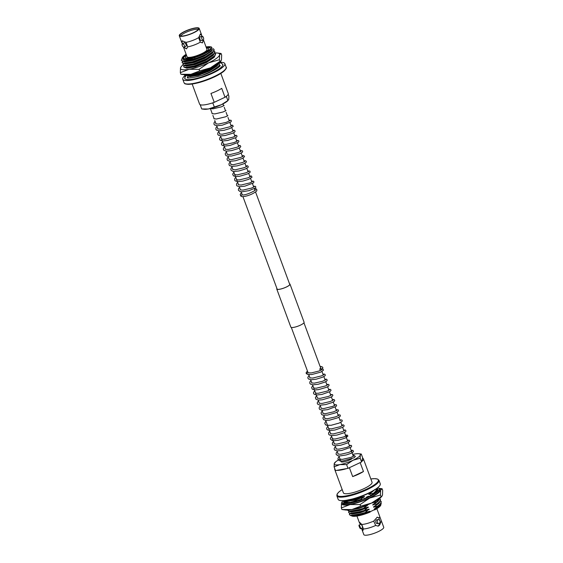 <?xml version="1.0" encoding="UTF-8"?>
<svg xmlns="http://www.w3.org/2000/svg" width="563" height="563" viewBox="0 0 563 563"><rect width="100%" height="100%" fill="white"/><g stroke="black" fill="none" stroke-linecap="round" stroke-linejoin="round"><path stroke-width="0.84" d="M351.791 458.845A6.721 1.499 159.7 0 1 350.031 459.774A6.721 1.499 159.7 0 1 340.967 461.639L338.849 455.924M201.793 36.426L201.519 35.012A10.613 2.365 -20.3 0 0 201.533 34.779A10.613 2.365 -20.3 0 0 201.505 34.66L199.182 28.382A10.613 2.365 -20.3 0 0 184.875 31.317A10.613 2.365 -20.3 0 0 179.273 35.743A10.613 2.365 -20.3 0 0 193.588 32.809A10.613 2.365 -20.3 0 0 199.182 28.382M183.77 47.236L186.444 48.84L187.718 46.877L186.043 42.359A10.613 2.365 -20.3 0 0 195.91 39.086A10.613 2.365 -20.3 0 0 198.633 37.644L200.301 42.155L202.483 42.83L203.313 40.008M179.273 35.743L181.596 42.021A10.613 2.365 -20.3 0 0 181.652 42.134A10.613 2.365 -20.3 0 0 181.912 42.366L182.63 43.633M203.412 37.538A1.942 0.915 76.7 0 0 202.216 36.328A1.942 0.915 76.7 0 0 201.913 38.903A1.942 0.915 76.7 0 0 203.109 40.114A1.942 0.915 76.7 0 0 203.412 37.538M202.216 36.328L200.308 36.778A1.942 0.915 76.7 0 0 200.006 39.354A1.942 0.915 76.7 0 0 201.202 40.564L203.109 40.114M184.361 45.483A1.942 0.978 -118 0 0 182.377 43.766A1.942 0.978 -118 0 0 182.222 45.483A1.942 0.978 -118 0 0 184.207 47.201A1.942 0.978 -118 0 0 184.361 45.483M184.207 47.201L185.903 46.3A1.942 0.978 -118 0 0 186.057 44.583A1.942 0.978 -118 0 0 184.073 42.865L182.377 43.766M186.564 55.441A12.379 2.759 -20.3 0 0 185.403 57.391L185.494 57.644A12.379 2.759 -20.3 0 0 202.18 54.217A12.379 2.759 -20.3 0 0 208.711 49.051L208.62 48.798A12.379 2.759 -20.3 0 0 206.473 48.08M185.403 57.391A12.379 2.759 -20.3 0 0 202.089 53.964A12.379 2.759 -20.3 0 0 208.62 48.798M186.311 54.766A14.314 3.195 -20.3 0 0 183.587 58.059A14.314 3.195 -20.3 0 0 202.884 54.097A14.314 3.195 -20.3 0 0 210.435 48.129A14.314 3.195 -20.3 0 0 206.22 47.405M186.409 55.019A14.314 3.195 -20.3 0 0 183.644 58.186M198.127 29.649A9.254 2.062 -20.3 0 0 185.811 32.429A9.254 2.062 -20.3 0 0 180.906 36.018M185.171 31.373A9.895 2.21 -20.3 0 0 180.132 35.736A9.895 2.21 -20.3 0 0 193.292 32.76A9.895 2.21 -20.3 0 0 198.528 28.931A9.895 2.21 -20.3 0 0 185.171 31.373M186.62 75.351A20.254 4.518 -20.3 0 0 184.798 78.461A20.254 4.518 -20.3 0 0 212.103 72.852A20.254 4.518 -20.3 0 0 222.793 64.407M185.431 75.217A22.45 5.011 -20.3 0 0 182.743 79.221A22.45 5.011 -20.3 0 0 213.004 73.007A22.45 5.011 -20.3 0 0 224.848 63.647A22.45 5.011 -20.3 0 0 220.196 62.352M192.166 84.042L199.591 104.12A15.278 3.406 -20.3 0 0 214.236 102.332L210.942 93.437A15.278 3.406 -20.3 0 0 216.903 90.995A15.278 3.406 -20.3 0 0 221.723 88.356L225.017 97.251A15.278 3.406 -20.3 0 0 228.254 93.514L220.83 73.436M206.058 46.954A15.834 3.533 159.7 0 1 210.161 46.736A15.834 3.533 159.7 0 1 209.176 51.015A15.834 3.533 159.7 0 1 194.777 57.588L194.847 58.714A17.228 3.842 159.7 0 0 204.348 55.033A17.228 3.842 159.7 0 0 209.675 52.134L204.404 55.174L192.117 59.945L182.94 61.374L181.293 60.255L182.018 58.601M194.847 58.714L182.813 61.029L181.293 60.255M213.187 48.594L214.123 49.706L213.194 51.972L205.185 57.292L192.898 62.064L183.728 63.492L182.201 62.718L182.356 61.261M213.996 49.361L213.208 51.472L205.059 56.947L192.771 61.719L183.594 63.14L182.074 62.373M214.039 50.74L214.904 51.824L213.975 54.09L205.967 59.411L193.679 64.182L184.53 65.611L182.989 64.829L183.137 63.38M214.777 51.479L213.989 53.584L205.84 59.066L193.552 63.837L184.382 65.259L182.855 64.485M214.82 52.859L215.685 53.935L214.756 56.209L206.755 61.529L194.46 66.3L185.311 67.729L183.77 66.948L183.925 65.491M215.559 53.591L214.77 55.702L206.621 61.184L194.334 65.955L185.164 67.377L183.644 66.603M218.353 64.105L209.886 69.995L197.599 74.766L188.443 76.195L186.881 75.358M216.952 65.118L209.753 69.65L197.465 74.422L188.295 75.843L186.965 75.358M218.986 63.591L219.479 64.175L218.683 66.286L210.541 71.761L202.258 75.252M188.936 77.94L187.556 77.187L187.838 76.075M219.521 65.561L220.027 65.92M201.519 35.012L200.414 34.09L198.633 37.644M187.718 46.877A10.613 2.365 -20.3 0 0 197.578 43.597A10.613 2.365 -20.3 0 0 200.301 42.155M183.489 47.123L187.057 56.779A10.613 2.365 -20.3 0 0 201.364 53.837A10.613 2.365 -20.3 0 0 206.966 49.41L203.433 39.867M186.043 42.359L182.236 40.909L181.912 42.366M219.479 64.175L218.817 66.631L214.63 69.918M182.208 58.735L183.721 59.741L194.777 57.588C190.041 59.031 186.459 59.657 184.031 59.474A15.834 3.533 159.7 0 1 182.891 56.828A15.834 3.533 159.7 0 1 186.149 54.315M182.799 56.926L183.587 59.432L184.031 59.474L183.587 59.432M209.675 52.134L212.335 49.938L211.195 46.863L210.161 46.736M212.335 49.938L204.102 55.814L192.813 60.22L182.961 61.374M213.194 51.972L204.89 57.926L193.595 62.338L183.749 63.492M213.975 54.09L205.671 60.044L194.383 64.456L184.53 65.611M214.756 56.209L206.452 62.162L195.164 66.568L185.311 67.729M217.888 64.675L209.584 70.628L198.296 75.041L188.443 76.195M218.669 66.793L217.248 68.32M212.427 49.833L211.702 51.057L204.214 56.117L192.926 60.523L184.502 61.86L183.278 61.416M213.208 51.951L212.483 53.175L205.002 58.235L193.707 62.641L185.283 63.971L184.066 63.535M213.996 54.069L213.264 55.294L205.784 60.354L194.495 64.759L186.071 66.089L184.847 65.646M214.777 56.187L214.046 57.412L206.565 62.465L195.277 66.877L186.853 68.207L185.628 67.764M217.909 64.654L217.177 65.878L209.696 70.931L198.408 75.343L189.984 76.674L188.76 76.23M218.69 66.772L218.296 67.56M225.017 97.251L214.236 102.332M210.471 48.263A14.314 3.195 -20.3 0 0 206.318 47.658M202.075 42.872A4.49 2.111 76.7 0 0 203.039 40.128M201.603 35.378A4.49 2.111 76.7 0 0 200.104 34.237M184.108 47.243A4.49 2.266 -118 0 0 186.775 48.615M182.56 40.803A4.49 2.266 -118 0 0 182.074 42.697M254.462 188.556L256.193 188.858L256.819 189.562C256.242 190.604 258.98 190.238 251.971 194.017C247.692 195.903 244.286 196.754 241.766 196.578A0.83 0.76 -80.3 0 1 241.626 194.995A0.83 0.76 -80.3 0 1 242.181 194.974M221.428 104.669A13.892 3.097 -20.3 0 0 228.114 100.418L221.428 104.669L208.387 108.983A13.892 3.097 -20.3 0 0 221.428 104.669M201.723 108.962L204.193 109.271A13.892 3.097 -20.3 0 0 208.387 108.983L201.723 108.962L200.337 105.218L201.624 104.985M200.449 104.788L200.337 105.218M211.54 103.219L212.828 102.987L214.214 106.731M212.828 102.987L226.417 96.59L227.804 100.334L228.768 99.377L228.895 96.16L228.198 94.274M226.417 96.59L226.53 96.16M220.027 61.325L210.471 67.827L199.654 70.931L190.913 74.302L180.913 74.267L180.322 72.676L189.062 69.298L199.063 69.333L208.62 62.831L219.443 59.727L220.027 61.325L220.977 60.938L221.477 59.896L221.667 55.068L221.076 53.471L217.374 53.006A20.838 4.645 159.7 0 1 219.626 54.9L221.076 53.471M199.063 69.333L199.654 70.931M219.443 59.727L219.626 54.9A20.838 4.645 159.7 0 1 208.62 62.831A20.838 4.645 159.7 0 1 189.062 69.298A20.838 4.645 159.7 0 1 180.512 67.841L180.322 72.676M181.49 66.279L180.512 67.841A20.838 4.645 159.7 0 1 181.49 66.279A20.838 4.645 159.7 0 1 183.01 64.893M181.835 74.393L184.615 74.738A20.838 4.645 -20.3 0 0 190.913 74.302A20.838 4.645 -20.3 0 0 210.471 67.827A20.838 4.645 -20.3 0 0 220.506 61.458L220.977 60.938M214.996 52.957A20.838 4.645 159.7 0 1 217.374 53.006M184.122 74.675A19.726 4.398 -20.3 0 0 210.386 68.749A19.726 4.398 -20.3 0 0 220.837 61.093M276.94 288.552A6.946 1.548 -20.3 0 0 276.862 288.988A6.946 1.548 -20.3 0 0 286.229 287.067A6.946 1.548 -20.3 0 0 289.896 284.167A6.946 1.548 -20.3 0 0 289.551 283.886M276.905 288.467A7.059 1.576 -20.3 0 0 276.764 289.03A7.059 1.576 -20.3 0 0 286.278 287.074A7.059 1.576 -20.3 0 0 290.001 284.132A7.059 1.576 -20.3 0 0 289.516 283.801M276.764 289.03L290.853 327.131A7.059 1.576 -20.3 0 0 300.368 325.175A7.059 1.576 -20.3 0 0 304.09 322.233L290.001 284.132M376.851 508.685L379.729 516.461A10.613 2.365 159.7 0 1 379.758 516.581L381.348 520.866A10.613 2.365 159.7 0 1 381.404 520.979A10.613 2.365 159.7 0 1 380.609 522.464L380.088 521.465M379.758 516.581A10.613 2.365 159.7 0 1 378.941 517.946L377.245 517.193L374.071 520.726L373.867 521.472L375.69 525.455A10.613 2.365 159.7 0 1 363.424 528.96L361.756 524.442C359.433 522 358.786 521.655 359.827 523.407L360.461 524.512M359.278 526.637A1.942 0.366 -112.8 0 0 360.538 528.699A1.942 0.366 -112.8 0 0 360.278 527.179A1.942 0.366 -112.8 0 0 359.025 525.117A1.942 0.366 -112.8 0 0 359.278 526.637M360.538 528.699L362.544 527.855A1.942 0.366 -112.8 0 0 362.29 526.328A1.942 0.366 -112.8 0 0 361.038 524.266L359.025 525.117M377.386 522.288A1.942 1.429 84 0 0 378.864 523.449A1.942 1.429 84 0 0 379.941 520.74A1.942 1.429 84 0 0 378.463 519.579A1.942 1.429 84 0 0 377.386 522.288M378.463 519.579L376.957 519.733A1.942 1.429 84 0 0 375.887 522.443A1.942 1.429 84 0 0 377.365 523.604L378.864 523.449M380.257 483.779A22.45 5.011 159.7 0 1 368.42 493.139A22.45 5.011 159.7 0 1 338.152 499.353L336.857 495.862A22.45 5.011 159.7 0 0 367.125 489.648A22.45 5.011 159.7 0 0 378.969 480.288L380.257 483.779M363.459 471.505A15.278 3.406 159.7 0 1 358.638 474.145A15.278 3.406 159.7 0 1 352.677 476.587L349.384 467.698L360.165 462.617L363.459 471.505L352.677 476.587M362.551 458.212A15.278 3.406 159.7 0 1 363.409 458.88L372.059 482.266A15.278 3.406 159.7 0 1 363.994 488.635A15.278 3.406 159.7 0 1 343.395 492.864L334.746 469.486A15.278 3.406 159.7 0 1 334.802 468.726M363.409 458.88A15.278 3.406 159.7 0 1 361.685 461.526M349.644 513.491L349.363 514.603L350.883 515.377L360.053 513.949L369.863 511.253L368.448 512.59C360.841 515.497 355.422 516.679 352.199 516.144C355.886 516.545 361.812 515.018 369.975 511.556M349.363 514.603L351.031 515.722L360.186 514.293L365.704 512.464M348.856 511.373L348.574 512.485L350.102 513.259L359.271 511.83L369.082 509.135L365.577 512.119M348.574 512.485L350.249 513.604L359.398 512.175L364.923 510.345M347.751 510.057L349.313 511.141L358.49 509.719L368.293 507.024L364.796 510.001M347.793 510.367L349.468 511.493L358.617 510.064L364.134 508.227M344.943 500.788L344.626 501.52M344.739 502.048L345.429 502.513M346.386 502.696L348.082 502.696M349.729 502.513L360.876 499.416L361.833 499.578M344.788 502.245L345.126 502.646M346.336 503.019L346.724 503.062M355.422 501.612L356.52 501.288M358.877 500.528L361.003 499.761M344.922 500.472L354.577 499.135L364.381 496.439L360.876 499.416M344.345 500.535L345.548 500.908L354.704 499.48L360.221 497.643M375.69 525.455L378.174 526.124L380.609 522.464M381.404 520.979L383.727 527.257A10.613 2.365 159.7 0 1 378.125 531.683A10.613 2.365 159.7 0 1 363.818 534.618L362.009 529.734L362.79 530.564L363.424 528.96M359.307 522.288L359.827 523.407M374.022 520.937A10.613 2.365 159.7 0 1 361.756 524.442M379.476 520.318L378.941 517.946M361.58 528.256L362.009 529.734M372.347 491.309L374.402 489.979M372.565 494.194L375.795 490.999L376.436 488.628M373.22 493.66L375.922 491.344L376.584 488.888M379.758 498.741L380.497 499.472L379.708 501.584L377.006 503.899L372.734 504.8L376.351 502.126L379.638 498.382M376.351 502.126L378.913 499.972L379.905 498.178M377.006 503.899L377.133 504.244L379.835 501.929L380.497 499.472M381.235 503.167L380.651 505.581L376.682 508.593L374.296 509.036L380.489 503.702L381.278 501.591L380.539 500.859M377.914 506.362L380.616 504.047L381.278 501.591M376.682 508.593L368.448 512.59M351.403 515.771L352.839 516.264A15.834 3.533 -20.3 0 0 352.839 516.264A15.834 3.533 -20.3 0 0 370.158 512.056M374.634 509.944A15.834 3.533 -20.3 0 0 380.109 506.172L380.651 505.581M374.409 509.339L379.765 505.405L380.497 504.181M350.566 513.646L351.791 514.089L360.214 512.759L369.194 509.445M377.787 506.017L373.628 507.221L378.983 503.287L379.715 502.069M349.785 511.528L351.002 511.971L359.426 510.641L368.406 507.326M372.847 505.102L378.202 501.176L378.927 499.951M350.123 509.839L358.645 508.523L367.625 505.208L364.008 507.882M376.225 501.781L372.066 502.991L373.874 501.907M345.865 500.943L347.089 501.387L355.513 500.057L364.493 496.742M373.093 493.315L368.934 494.518L374.916 489.634M360.925 496.615L360.095 497.298M351.031 515.722L360.883 514.568L369.863 511.253M374.296 509.036L380.475 504.202M350.249 513.604L360.102 512.45L369.082 509.135M373.628 507.221L379.694 502.09M349.468 511.493L359.314 510.331L368.293 507.024M373.515 506.918L377.133 504.244M372.734 504.8L378.913 499.972M351.938 509.557L358.532 508.22L367.625 505.208M366.119 505.391L367.512 504.905M373.023 494.145L373.712 493.596M345.548 500.908L355.401 499.754L364.381 496.439M370.201 495.947L370.616 495.658M368.934 494.518L374.993 489.388M368.821 494.215L372.432 491.541M346.695 468.585A15.278 3.406 159.7 0 1 336.78 470.351M335.288 470.021A15.278 3.406 159.7 0 1 334.746 469.486M379.124 518.27A4.49 3.294 84 0 0 376.992 517.235M377.893 526.145A4.49 3.294 84 0 0 380.489 521.957M359.905 522.626A4.49 0.844 -112.8 0 0 360.095 523.71M361.84 528.15A4.49 0.844 -112.8 0 0 363.17 530.1M321.206 369.187A0.83 0.633 -125.8 0 0 319.904 369.419A0.83 0.633 -125.8 0 0 321.206 369.187M321.86 369.701L319.08 371.003L311.262 372.938L307.954 372.776A0.83 0.76 99.7 0 0 306.976 373.895A0.83 0.76 99.7 0 0 307.539 374.381L306.181 373.438L306.195 372.495L307.454 371.038M353.846 457.895L355.415 456.431L353.958 455.319A0.83 0.76 99.7 0 0 353.226 456.03M352.635 454.432A13.892 3.097 159.7 0 1 354.613 454.017A13.892 3.097 159.7 0 1 358.807 453.729A13.892 3.097 159.7 0 1 360.313 454.995L361.277 454.038L358.807 453.729M361.277 454.038L362.663 457.782L361.573 461.956L347.983 468.36L346.597 464.616L352.973 460.281A13.892 3.097 159.7 0 1 339.932 464.595A13.892 3.097 159.7 0 1 334.232 463.623A13.892 3.097 159.7 0 1 334.886 462.582A13.892 3.097 159.7 0 1 340.024 459.098M360.186 458.212L352.973 460.281A13.892 3.097 -20.3 0 0 360.313 454.995L360.186 458.212L361.573 461.956M347.983 468.36L335.492 470.584L334.105 466.84L339.932 464.595L346.597 464.616M335.196 462.666L334.232 463.623L334.105 466.84M381.988 496.2L371.481 503.09A20.838 4.645 -20.3 0 0 381.51 496.721L382.488 495.159L382.678 490.324L382.087 488.733L378.878 488.325M381.038 496.587L380.447 494.99L380.637 490.162L382.087 488.733M360.658 506.186L351.924 509.557A20.838 4.645 -20.3 0 0 371.481 503.09L360.658 506.186L360.074 504.589L369.631 498.086L380.447 494.99M342.839 509.649L345.626 509.994A20.838 4.645 -20.3 0 0 351.924 509.557L341.924 509.529L341.333 507.932L350.073 504.561L360.074 504.589M342.163 501.907L341.523 503.104L341.333 507.932M378.899 488.346A20.838 4.645 159.7 0 1 380.637 490.162A20.838 4.645 -20.3 0 1 369.631 498.086A20.838 4.645 159.7 0 1 350.073 504.561A20.838 4.645 159.7 0 1 341.523 503.104A20.838 4.645 159.7 0 1 342.156 501.936M377.569 487.783A19.726 4.398 159.7 0 1 379.209 488.783L379.582 489.789A19.726 4.398 159.7 0 1 369.173 498.009A19.726 4.398 159.7 0 1 342.578 503.47L342.205 502.47A19.726 4.398 159.7 0 1 342.804 500.648M379.209 488.783A19.726 4.398 159.7 0 1 368.8 497.009A19.726 4.398 159.7 0 1 342.205 502.47M376.767 489.747L377.928 489.324A18.34 4.089 159.7 0 1 377.864 490.106L376.492 490.549M375.993 491.26L377.442 490.845A18.34 4.089 159.7 0 1 376.45 491.914L375.014 492.252M374.001 493.089L375.324 492.836A18.34 4.089 159.7 0 1 373.494 494.082L371.946 494.272M370.637 495.714L370.433 495.166L371.777 495.102A18.34 4.089 159.7 0 1 369.286 496.404L368.244 496.313A16.116 3.596 159.7 0 1 366.365 497.199L367.146 497.418A18.34 4.089 159.7 0 1 364.24 498.649L363.811 498.283M361.742 499.078L361.882 499.557A18.34 4.089 159.7 0 1 358.849 500.598L359.039 500.078M356.893 500.788L356.506 501.309A18.34 4.089 159.7 0 1 353.634 502.062L354.176 501.57M352.128 502.069L351.537 502.513A18.34 4.089 159.7 0 1 349.116 502.893M349.074 502.14L347.47 503.04A18.34 4.089 159.7 0 1 345.738 503.019L347.547 502.119M346.639 501.964L344.697 502.843A18.34 4.089 159.7 0 1 343.817 502.414L345.865 501.591M345.576 501.169L343.493 501.936A18.34 4.089 159.7 0 1 343.557 501.147L343.803 501.823M376.971 489.099L376.724 488.424A18.34 4.089 159.7 0 1 377.597 488.846L376.696 489.205M343.557 501.147L344.802 500.746M366.365 497.199L366.541 497.685M373.628 493.371L373.818 493.878M226.143 67.138C226.91 67.525 226.178 68.876 223.933 71.191C221.759 73.028 218.557 74.949 214.306 76.962C204.003 81.6 195.305 84.063 188.211 84.351C183.531 83.887 184.931 83.493 184.031 82.712A22.45 5.011 -20.3 0 0 214.299 76.498A22.45 5.011 -20.3 0 0 226.143 67.138L224.848 63.647M214.341 76.927A21.894 4.884 -20.3 0 0 225.784 68.763M185.361 83.718A21.894 4.884 -20.3 0 0 214.257 76.969M378.969 480.288L377.646 479.085L374.655 478.649L370.834 478.958A21.894 4.884 159.7 0 1 366.71 489.099A21.894 4.884 159.7 0 1 341.361 496.432A21.894 4.884 159.7 0 1 342.184 489.585M338.187 454.116L336.97 450.843M336.308 449.035L335.091 445.762M334.429 443.954L332.606 439.041M332.55 438.88L331.333 435.6M330.664 433.799L325.695 420.364M325.027 418.555L323.816 415.283M323.148 413.474L321.937 410.202M321.269 408.393L320.058 405.121M319.39 403.312L318.179 400.04M317.511 398.238L312.542 384.796M311.874 382.995L310.663 379.722M309.995 377.914L308.784 374.641M308.116 372.833L291.331 327.462M277.207 289.276L242.934 196.628M242.322 194.967L241.091 191.638M240.464 189.949L239.212 186.557M238.585 184.868L233.617 171.433M232.948 169.625L231.738 166.352M231.069 164.544L229.859 161.271M229.19 159.47L227.938 156.078M227.311 154.389L226.059 150.997M225.432 149.308L220.464 135.873M219.795 134.064L218.585 130.792M217.916 128.983L216.656 125.591M216.037 123.902L214.777 120.517M214.158 118.828L212.898 115.436M212.279 113.747L210.365 108.568M353.332 456.311L350.158 447.726M349.574 446.156L348.279 442.645M347.695 441.075L344.521 432.483M343.937 430.913L342.642 427.401M342.058 425.832L340.763 422.327M340.186 420.779L338.884 417.246M338.3 415.67L337.005 412.165M336.421 410.596L335.126 407.084M334.542 405.515L333.247 402.003M332.663 400.434L331.368 396.922M330.784 395.353L329.489 391.841M328.905 390.272L327.61 386.76M327.026 385.191L325.731 381.686M325.147 380.109L323.852 376.605M323.268 375.028L321.966 371.524M320.706 368.103L303.943 322.796M289.818 284.611L255.546 191.962M254.933 190.301L254.314 188.633M253.737 187.064L252.435 183.559M251.858 181.983L250.556 178.478M249.979 176.902L248.677 173.397M248.1 171.828L246.798 168.316M246.221 166.747L244.919 163.235M244.342 161.665L243.04 158.154M242.463 156.584L241.161 153.073M240.591 151.524L239.282 147.992M238.705 146.422L237.403 142.918M236.826 141.341L235.524 137.836M234.947 136.26L233.645 132.755M233.068 131.186L231.766 127.674M231.189 126.105L229.88 122.572M229.303 121.024L228.001 117.491M227.424 115.943L226.122 112.41M225.545 110.862L224.243 107.329M223.666 105.781L222.976 103.902M201.533 34.779L202.082 37.01M181.652 42.134L182.694 44.181M187.775 77.785L187.556 77.187M184.031 82.712L182.743 79.221M219.542 65.505L220.196 65.66M222.913 64.654L221.414 63.155L219.866 62.739M220.302 65.618L219.929 66.047C218.669 67.595 215.706 69.495 211.048 71.754C201.343 77.061 185.713 78.855 187.388 77.624L187.472 77.764M184.868 78.729L185.03 76.61L185.938 75.294M241.647 196.543L240.837 196.093L240.197 194.538L241.379 192.426M253.42 186.212L255.525 186.36L255.82 187.197L255.243 188.049L249.029 190.646L241.942 191.8L240.049 191.561L238.416 190.252L238.452 188.886L239.5 187.345M224.468 146.704L223.42 148.252L223.384 149.61L224.004 150.434L226.579 151.144L231.611 150.602L237.811 148.688L240.408 147.224L240.795 146.464L240.127 145.5L238.388 145.571M226.347 151.785L225.165 153.889L225.897 155.522L226.931 156.007L231.513 156.035L239.556 153.826L242.294 152.306L242.674 151.546L242.315 150.75L240.267 150.652M228.226 156.866L227.192 158.372L227.128 159.744L227.769 160.596L230.366 161.307L235.503 160.729L242.357 158.499L244.553 156.627L243.892 155.662L242.146 155.733M230.105 161.947L229.057 163.481L229.021 164.846L229.598 165.642L232.188 166.388L237.143 165.867L243.406 163.946L246.052 162.468L246.432 161.701L245.764 160.744L244.025 160.814M231.984 167.028L230.936 168.562L230.9 169.927L232.533 171.236L234.067 171.462L239.022 170.948L245.215 169.055L247.924 167.549L248.311 166.789L247.65 165.825L245.904 165.895M233.863 172.109L232.681 174.213L233.413 175.846L235.883 176.543L239.521 176.275L247.291 174.051L249.81 172.63L250.19 171.863L249.831 171.068L247.783 170.976M235.742 177.19L234.694 178.731L234.658 180.09L235.278 180.913L237.839 181.624L242.843 181.089L248.825 179.28L252.006 177.225L251.408 175.987L249.662 176.057M237.621 182.271L236.587 183.777L236.53 185.15L237.164 186.001L239.768 186.705L244.926 186.128L253.371 182.968L253.948 182.025L253.589 181.23L251.541 181.131M215.073 121.305L214.024 122.847L213.989 124.212L214.609 125.035L217.184 125.746L222.251 125.19L230.816 122.009L231.4 121.059L231.041 120.264L228.993 120.172M216.952 126.386L215.903 127.935L215.868 129.293L216.488 130.116L219.07 130.827L224.151 130.271L230.063 128.463L233.223 126.415L232.625 125.183L230.872 125.253M218.831 131.468L217.79 132.988L217.74 134.36L218.353 135.183L220.872 135.901L225.101 135.535L232.294 133.396L234.546 132.192L235.158 131.221L234.482 130.257L232.751 130.334M220.71 136.549L219.661 138.076L219.619 139.448L220.203 140.243L222.779 140.982L227.726 140.469L235.82 137.668L236.974 136.584L236.981 135.915L236.376 135.338L234.63 135.416M222.589 141.63L221.533 143.185L221.498 144.515L222.132 145.36L224.757 146.07L230.014 145.458L238.304 142.355L238.916 141.376L238.55 140.581L236.509 140.49M210.217 108.603L213.18 108.807L221.372 106.829L224.137 105.527M211.984 112.952L212.075 113.677L214.946 113.895L223.131 111.953L226.016 110.608M213.863 118.033L213.947 118.751L216.509 118.997L225.65 116.78L227.895 115.689M215.742 123.114L215.826 123.832L218.388 124.078L226.129 122.389L229.774 120.771M217.621 128.195L217.705 128.913L220.274 129.159L229.62 126.851L231.653 125.852M219.5 133.276L219.57 133.98L222.195 134.233L230.316 132.396L233.532 130.933M221.379 138.35L221.498 139.082L224.637 139.272L233.209 137.083L235.411 136.014M223.258 143.431L223.328 144.142L225.953 144.395L234.046 142.566L237.29 141.095M225.137 148.512L225.299 149.265L228.226 149.448L236.896 147.274L239.176 146.169M227.016 153.593L227.171 154.339L230.042 154.529L238.043 152.636L241.055 151.25M228.895 158.675L228.986 159.392L231.562 159.639L240.711 157.415L242.934 156.331M242.118 194.946L242.048 194.235M254.209 186.81L251.478 188.098L242.899 190.118L240.267 189.879L240.169 189.154M252.33 181.729L249.888 182.905L241.119 185.03L238.395 184.798L238.29 184.073M250.451 176.655L248.023 177.817L239.029 179.963L236.474 179.703L236.411 178.992M248.572 171.574L246.059 172.771L237.171 174.882L234.595 174.621L234.532 173.911M246.693 166.493L244.293 167.647L235.376 169.794L232.751 169.554L232.653 168.837M244.814 161.412L242.456 162.545L233.385 164.72L230.837 164.459L230.774 163.756M255.257 190.139L255.243 189.921C257.678 189.196 246.517 195.635 242.048 194.932M356.942 516.046L359.307 522.429M374.81 492.569L375.781 491.506M342.17 489.564L339.017 491.858L337.082 494.089L336.857 495.862M374.669 489.789L367.456 493.892L361.136 496.538L356.048 498.241L346.308 500.282M320.065 368.624L321.03 367.949M321.044 369.982C322.726 368.308 323.246 367.435 322.592 367.365L321.966 366.661L320.065 366.372M307.419 374.353L311.592 374.571L320.537 372.199L323.422 370.264L323.12 369.194L322.198 368.948M309.038 375.317L307.848 377.435L307.947 378.216L308.566 379.04L311.128 379.751L316.117 379.223L322.423 377.273L324.992 375.824L325.358 375.057L324.703 374.113L322.951 374.184M310.917 380.398L309.861 381.946L309.819 383.276L310.452 384.128L313.049 384.832L318.172 384.262L324.752 382.157L326.653 381.095L327.237 380.152L326.575 379.188L324.83 379.258M312.796 385.472L311.606 387.576L312.31 389.188L314.816 389.913L318.468 389.645L326.512 387.288L328.518 386.19L329.116 385.219L328.764 384.445L326.709 384.339M314.675 390.553L313.485 392.685L313.584 393.467L314.21 394.283L316.793 394.994L321.867 394.438L329.834 391.651L330.938 390.588L330.938 389.92L330.326 389.35L328.588 389.42M316.554 395.634L315.364 397.738L316.068 399.35L318.574 400.068L322.219 399.807L330.242 397.464L332.29 396.338L332.874 395.395L332.522 394.6L330.467 394.501M318.433 400.715L317.243 402.848L317.342 403.629L317.968 404.445L320.558 405.156L325.667 404.593L331.931 402.629L334.176 401.419L334.753 400.469L334.091 399.512L332.346 399.582M320.312 405.796L319.256 407.352L319.214 408.682L319.854 409.533L322.465 410.237L327.652 409.646L336.055 406.493L336.632 405.55L336.273 404.755L334.225 404.663M322.191 410.877L321.001 413.017L321.733 414.614L322.768 415.093L327.335 415.121L335.583 412.834L338.145 411.384L338.511 410.624L338.159 409.843L336.104 409.744M324.07 415.958L322.88 418.056L323.612 419.695L326.083 420.392L329.721 420.125L337.54 417.88L340.01 416.479L340.39 415.712L340.038 414.917L337.983 414.825M325.949 421.04L324.76 423.137L325.491 424.776L326.533 425.255L331.114 425.283L339.186 423.059L341.903 421.546L342.269 420.786L341.924 420.005L339.862 419.899M327.828 426.114L326.639 428.246L326.737 429.027L327.363 429.843L329.946 430.554L335.013 430.005L342.958 427.226L344.092 426.149L344.092 425.48L343.486 424.91L341.748 424.981M329.707 431.195L328.651 432.75L328.609 434.073L329.242 434.925L331.839 435.635L336.97 435.065L343.606 432.933L345.415 431.92L346.027 430.948L345.358 429.991L343.627 430.062M331.586 436.276L330.397 438.387L330.495 439.168L332.191 440.498L333.796 440.716L338.483 440.224L345.675 437.923L347.906 436.036L347.251 435.072L345.506 435.143M333.465 441.357L332.409 442.912L332.367 444.235L333 445.087L335.604 445.797L340.735 445.227L347.645 442.961L349.785 441.11L349.123 440.153L347.385 440.224M335.344 446.438L334.155 448.542L334.253 449.33L334.858 450.154L337.378 450.872L341.6 450.506L351.059 447.156L351.671 446.185L351.319 445.403L349.264 445.305M354.12 457.775L342.621 461.02L339.637 460.801L338.011 459.499L338.039 458.176L339.102 456.6M351.143 450.386L352.776 450.28L353.536 451.364L352.966 452.216L350.538 453.511L346.315 454.939L339.749 455.967L337.807 455.734L336.125 454.404L336.167 453.074L337.223 451.519M353.803 456.065L351.023 457.367L342.388 459.373L339.827 459.112L339.771 458.402M351.924 450.984L348.75 452.434L340.657 454.285L337.99 454.045L337.891 453.321M309.699 377.119L309.861 377.872L312.775 378.055L321.522 375.859L323.739 374.782M311.585 382.2L311.649 382.91L314.267 383.164L322.317 381.355L325.618 379.863M313.464 387.281L313.528 387.991L316.139 388.245L325.315 386L327.497 384.937M315.343 392.362L315.407 393.073L318.032 393.326L327.145 391.102L329.376 390.018M350.045 445.903L346.709 447.409L338.778 449.204L336.111 448.964L336.012 448.247M348.166 440.822L345.865 441.934L336.857 444.123L334.225 443.883L334.133 443.165M346.738 436.649L346.351 435.628L343.894 436.895L334.872 439.049L332.311 438.788L332.254 438.084M344.408 430.66L342.36 431.666L333.022 433.967L330.439 433.714L330.375 433.003M342.529 425.579L340.129 426.733L331.318 428.879L328.602 428.647L328.496 427.922M338.771 415.424L335.682 416.838L327.363 418.731L324.795 418.471L324.738 417.76M336.892 410.343L333.592 411.835L325.653 413.636L322.958 413.411L322.859 412.679M335.013 405.261L332.564 406.43L323.69 408.562L321.072 408.323L320.98 407.605M333.134 400.18L330.221 401.532L321.888 403.481L319.2 403.249L319.101 402.524M331.255 395.099L328.391 396.436L320.044 398.393L317.321 398.168L317.222 397.443"/></g></svg>
